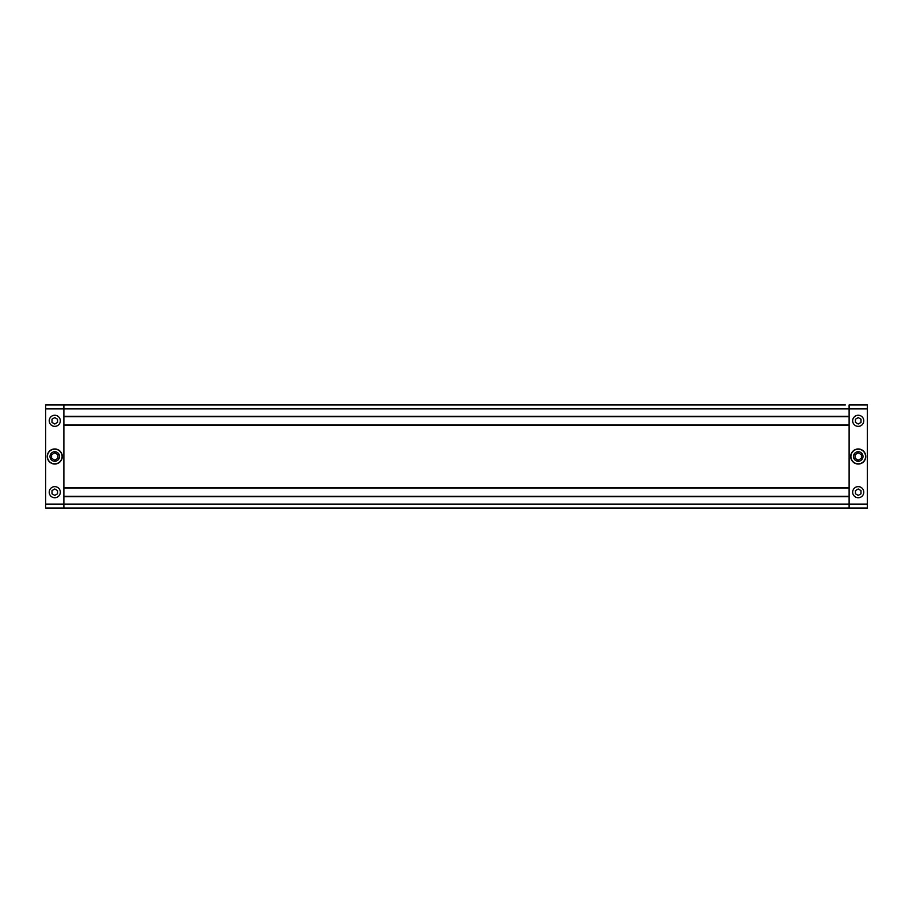 <?xml version="1.0" encoding="UTF-8"?>
<svg xmlns="http://www.w3.org/2000/svg" width="913" height="913" viewBox="0 0 913 913"><rect width="100%" height="100%" fill="white"/><g stroke="black" fill="none" stroke-linecap="round" stroke-linejoin="round"><path stroke-width="1.37" d="M845.335 404.95L63.887 404.95L63.887 408.91L63.887 404.95L809.169 404.95M812.718 404.95L813.997 404.95M809.671 404.95L812.593 404.95M825.489 404.95L824.701 404.95M834.493 404.95L833.9 404.95M831.56 404.95L834.334 404.95M821.107 404.95L818.95 404.95M823.492 404.95L820.992 404.95M822.75 404.95L821.905 404.95M824.428 404.95L823.012 404.95M830.431 404.95L825.888 404.95M816.268 404.95L814.567 404.95M814.887 404.95L814.259 404.95M849.113 508.05L63.887 508.05L63.887 496.718L849.113 496.718L849.113 508.05L867.35 508.05L867.35 504.09L849.113 504.09L849.113 508.05M849.113 496.318L63.887 496.318M837.016 404.95L834.961 404.95M818.151 404.95L816.884 404.95M849.113 404.95L849.113 408.91L867.35 408.91L867.35 404.95L849.113 404.95L849.113 416.282L63.887 416.282L63.887 408.91L63.887 508.05L45.65 508.05L45.65 504.09L849.113 504.09L849.113 408.91L45.65 408.91L45.65 504.09M849.113 416.682L63.887 416.682M849.113 424.933L63.887 424.933M849.113 425.332L849.113 487.668L63.887 487.668L63.887 425.332L849.113 425.332M849.113 488.067L63.887 488.067M831.389 404.95L830.602 404.95M54.769 486.64A5.546 5.546 0 0 1 60.326 492.187A5.546 5.546 0 0 1 54.769 497.745A5.546 5.546 0 0 1 49.222 492.187A5.546 5.546 0 0 1 54.769 486.64M54.769 415.255A5.546 5.546 0 0 1 60.326 420.813A5.546 5.546 0 0 1 54.769 426.36A5.546 5.546 0 0 1 49.222 420.813A5.546 5.546 0 0 1 54.769 415.255M54.769 451.741A4.759 4.759 0 0 0 50.01 456.5A4.759 4.759 0 0 0 54.769 461.259A4.759 4.759 0 0 0 59.528 456.5A4.759 4.759 0 0 0 54.769 451.741M54.769 463.838A7.338 7.338 0 0 0 62.107 456.5A7.338 7.338 0 0 0 54.769 449.162A7.338 7.338 0 0 0 47.43 456.5A7.338 7.338 0 0 0 54.769 463.838M54.769 464.032A7.532 7.532 0 0 0 62.301 456.5A7.532 7.532 0 0 0 54.769 448.968A7.532 7.532 0 0 0 47.236 456.5A7.532 7.532 0 0 0 54.769 464.032M45.65 408.91L45.65 404.95L63.887 404.95M51.596 458.326L54.769 460.163L51.596 458.326L51.596 454.674L54.769 452.837L57.941 454.674L57.941 458.326L54.769 460.163M51.995 419.204L54.769 417.606L57.542 419.204L57.542 422.411L54.769 424.009L51.995 422.411L51.995 419.204M57.542 493.796L54.769 495.394L51.995 493.796L51.995 490.589L54.769 488.991L57.542 490.589L57.542 493.796M858.231 497.745A5.546 5.546 0 0 0 863.778 492.187A5.546 5.546 0 0 0 858.231 486.64A5.546 5.546 0 0 0 852.674 492.187A5.546 5.546 0 0 0 858.231 497.745M858.231 426.36A5.546 5.546 0 0 0 863.778 420.813A5.546 5.546 0 0 0 858.231 415.255A5.546 5.546 0 0 0 852.674 420.813A5.546 5.546 0 0 0 858.231 426.36M867.35 408.91L867.35 504.09M858.231 451.741A4.759 4.759 0 0 1 862.99 456.5A4.759 4.759 0 0 1 858.231 461.259A4.759 4.759 0 0 1 853.472 456.5A4.759 4.759 0 0 1 858.231 451.741M858.231 463.838A7.338 7.338 0 0 1 850.893 456.5A7.338 7.338 0 0 1 858.231 449.162A7.338 7.338 0 0 1 865.57 456.5A7.338 7.338 0 0 1 858.231 463.838M858.231 464.032A7.532 7.532 0 0 1 850.699 456.5A7.532 7.532 0 0 1 858.231 448.968A7.532 7.532 0 0 1 865.764 456.5A7.532 7.532 0 0 1 858.231 464.032M858.231 460.163L861.404 458.326L861.404 454.674L858.231 452.837L855.059 454.674L855.059 458.326L858.231 460.163M861.005 419.204L858.231 417.606L855.458 419.204L855.458 422.411L858.231 424.009L861.005 422.411L861.005 419.204M855.458 493.796L858.231 495.394L861.005 493.796L861.005 490.589L858.231 488.991L855.458 490.589L855.458 493.796"/></g></svg>
